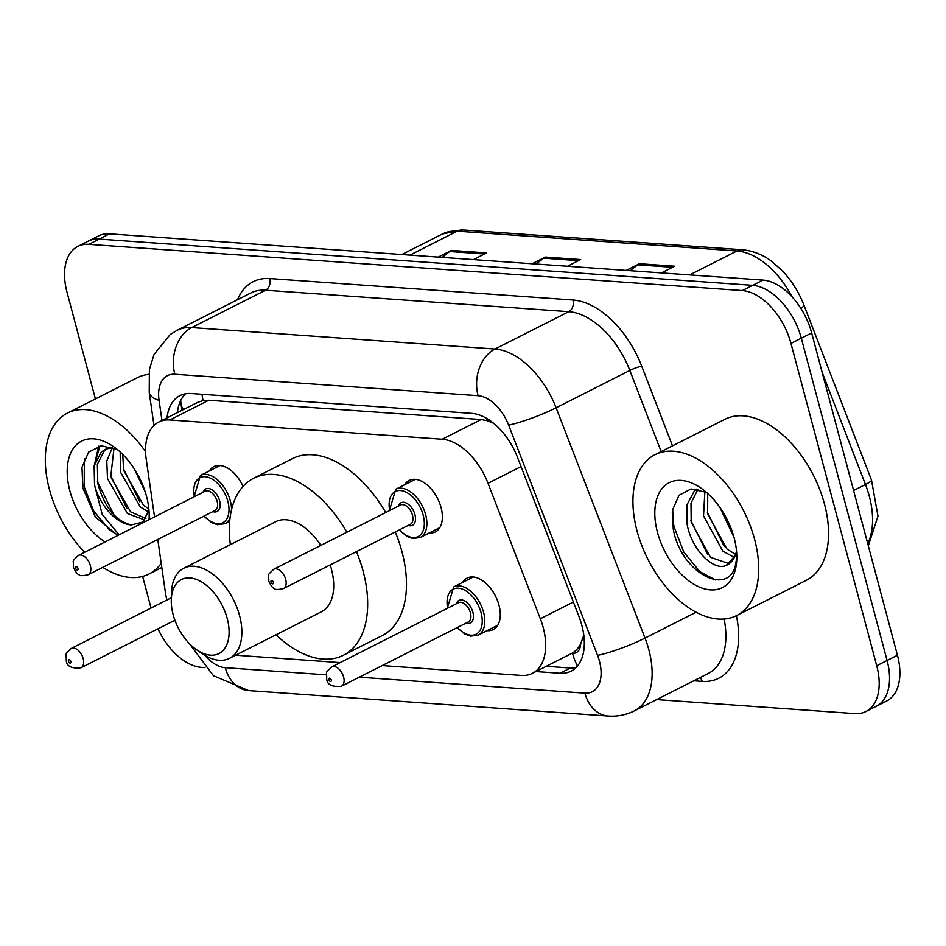 <?xml version="1.0" encoding="UTF-8"?>
<svg xmlns="http://www.w3.org/2000/svg" width="946" height="946" viewBox="0 0 946 946"><rect width="100%" height="100%" fill="white"/><g stroke="black" fill="none" stroke-linecap="round" stroke-linejoin="round"><path stroke-width="1.42" d="M404.699 484.73A28.865 17.17 63.1 0 1 409.204 480.426A28.865 17.17 63.1 0 1 441.049 507.505A28.865 17.17 63.1 0 1 435.29 531.924A28.865 17.17 63.1 0 1 429.141 533.012M209.373 470.907A28.865 17.17 63.1 0 1 213.879 466.603A28.865 17.17 63.1 0 1 243.098 486.386M462.618 582.393A28.865 17.17 63.1 0 1 467.135 578.077A28.865 17.17 63.1 0 1 498.98 605.156A28.865 17.17 63.1 0 1 493.221 629.587A28.865 17.17 63.1 0 1 487.072 630.675M157.781 539.504L165.373 592.243A54.123 32.188 -116.9 0 0 166.922 600.024M580.643 643.883A54.123 32.188 63.1 0 1 571.928 653.319L572.543 653.355A18.045 10.725 -116.9 0 0 580.643 643.883L583.812 635.322M493.646 423.288L487.095 420.651L481.136 419.527L208.759 400.253L203.094 400.548L197.667 402.357L158.81 422.034A54.123 32.188 -116.9 0 0 146.216 459.117L154.529 516.883M382.196 665.582L521.352 675.432A54.123 32.188 -116.9 0 0 532.397 673.351L571.928 653.319M532.397 673.351A54.123 32.188 -116.9 0 0 540.343 618.779L488.03 483.3A54.123 32.188 -116.9 0 0 442.231 439.228L169.866 419.953A54.123 32.188 -116.9 0 0 158.81 422.034M235.649 655.211L340.146 662.614M95.404 398.928L67.012 292.196A54.123 32.188 63.1 0 1 77.809 246.409A54.123 32.188 63.1 0 1 88.865 244.328L742.303 290.564A54.123 32.188 63.1 0 1 790.962 343.422L876.717 665.748A54.123 32.188 63.1 0 1 865.921 711.534A54.123 32.188 63.1 0 1 854.865 713.615L656.666 699.591M151.053 608.053L142.633 576.433M205.01 667.628L201.427 667.379A54.123 32.188 63.1 0 1 157.982 628.818M865.921 711.534L886.615 701.045A54.123 32.188 63.1 0 0 897.423 655.259L811.656 332.933A54.123 32.188 63.1 0 0 762.996 280.075L109.559 233.839A54.123 32.188 63.1 0 0 98.514 235.921L88.167 241.159A54.123 32.188 63.1 0 1 99.212 239.078L752.649 285.325A54.123 32.188 63.1 0 1 801.309 338.183L887.076 660.497A54.123 32.188 63.1 0 1 876.268 706.295A54.123 32.188 63.1 0 0 887.076 660.497L801.309 338.183A54.123 32.188 63.1 0 0 752.649 285.325L99.212 239.078A54.123 32.188 63.1 0 0 88.167 241.159L77.809 246.409M535.921 671.565L559.997 673.268A54.123 32.188 -116.9 0 0 571.053 671.187A54.123 32.188 -116.9 0 0 578.999 616.615L517.533 457.438A54.123 32.188 -116.9 0 0 471.735 413.355L191.033 393.501A54.123 32.188 -116.9 0 0 179.988 395.582A54.123 32.188 -116.9 0 0 167.028 417.872M575.83 667.781A54.123 32.188 63.1 0 1 570.355 668.03L546.268 666.327M177.375 412.633A54.123 32.188 63.1 0 1 185.558 393.749M438.175 257.099L451.384 250.394L486.646 252.889L473.426 259.594M626.205 270.402L639.425 263.709L674.687 266.204L661.467 272.897M532.184 263.745L545.404 257.052L580.667 259.547L567.446 266.24M536.181 264.029L543.666 258.163A14.427 10.926 -86 0 1 545.404 257.052M630.202 270.686L637.687 264.821A14.427 10.926 -86 0 1 639.425 263.709M442.16 257.371L449.646 251.518A14.427 10.926 -86 0 1 451.384 250.394M161.21 563.343A90.201 53.65 63.1 0 1 148.948 574.033A90.201 53.65 63.1 0 1 102.783 567.352M84.62 552.287A90.201 53.65 63.1 0 1 49.428 489.401A90.201 53.65 63.1 0 1 67.438 413.083A90.201 53.65 63.1 0 1 145.566 451.703M105.053 541.94A58.818 34.99 63.1 0 1 69.874 490.844A58.818 34.99 63.1 0 1 113.414 446.559A58.818 34.99 63.1 0 1 146.512 496.272A58.818 34.99 63.1 0 1 149.161 517.155A58.818 34.99 63.1 0 1 149.042 519.661M117.73 449.847L101.459 445.755L88.64 452.093L81.983 467.312L82.822 487.852L95.38 517.024L117.86 535.448M106.874 448.617L104.486 450.473L97.379 464.214L97.793 483.489C104.427 507.198 115.578 521.021 131.222 524.959A40.784 24.253 63.1 0 1 94.565 485.132L94.151 465.858L101.257 452.105L105.219 449.35L112.456 447.446M114.017 448.049L110.729 476.938L130.607 511.833L145.897 518.526M112.408 447.446L106.792 460.998L107.501 478.57L127.367 513.477L144.833 520.016M122.744 454.423L123.666 470.387L143.544 505.282L148.853 508.96M120.189 451.987L120.438 472.019L140.304 506.926L148.581 512.046M134.107 468.542L145.211 491.825M119.113 534.821L102.251 514.482L94.565 485.132M131.222 524.959L142.811 522.097L148.971 510.237M67.438 413.083L137.3 377.714A90.201 53.65 63.1 0 1 148.747 374.356M98.68 446.169L93.855 467.513M123.311 468.542L139.819 501.829M110.375 475.093L126.882 508.38M99.969 445.933L95.735 460.43M97.438 481.644L113.946 514.931M84.383 458.916L84.159 486.729L93.749 511.1L109.298 529.713L118.132 535.318M227.217 618.471A41.494 24.679 63.1 0 1 196.496 649.701A41.494 24.679 63.1 0 1 173.153 614.64A41.494 24.679 63.1 0 1 171.285 599.906A41.494 24.679 63.1 0 1 195.42 579.07A41.494 24.679 63.1 0 1 227.217 618.471M171.285 599.906L171.463 593.012A50.516 30.047 63.1 0 1 183.831 568.215A50.516 30.047 63.1 0 1 239.563 615.61A50.516 30.047 63.1 0 1 229.476 658.345A50.516 30.047 63.1 0 1 202.172 653.639L196.496 649.701M229.476 658.345L321.321 611.826A50.516 30.047 -116.9 0 0 331.407 569.09A50.516 30.047 -116.9 0 0 330.178 564.928M356.453 551.624A99.224 59.019 63.1 0 1 363.146 571.337A99.224 59.019 63.1 0 1 343.327 655.282A99.224 59.019 63.1 0 1 276.007 634.778M395.262 531.971A99.224 59.019 63.1 0 1 401.955 551.684A99.224 59.019 63.1 0 1 382.149 635.629L343.327 655.282M320.836 545.404A50.516 30.047 -116.9 0 0 275.688 521.695L183.831 568.215M230.363 544.648A99.224 59.019 63.1 0 1 253.682 478.25A99.224 59.019 63.1 0 1 346.886 532.208M253.682 478.25L292.491 458.585A99.224 59.019 63.1 0 1 385.696 512.555M754.577 539.291A90.201 53.65 63.1 0 1 736.567 615.61A90.201 53.65 63.1 0 1 637.048 530.978A90.201 53.65 63.1 0 1 655.058 454.671A90.201 53.65 63.1 0 1 754.577 539.291M655.058 454.671L724.92 419.291A90.201 53.65 63.1 0 1 824.439 503.922A90.201 53.65 63.1 0 1 806.43 580.229L736.567 615.61M697.971 489.307L690.994 503.177L691.207 522.133L710.493 557.324L729.212 563.71M696.705 489.094L694.376 490.903L686.985 504.797L687.103 524.214C691.467 549.449 713.544 571.538 726.244 565.401A40.784 24.253 63.1 0 0 727.178 564.963A40.784 24.253 63.1 0 0 736.508 550.939M707.726 493.493L707.643 513.82L726.93 549.011L735.586 554.451M704.876 491.577L703.528 515.901L722.827 551.092L734.333 557.466M719.941 507.494L734.049 537.529M706.39 492.31L691.053 488.964L679.051 495.255L672.712 509.587L673.221 528.779C680.765 573.867 730.135 598.12 735.834 563.284L736.757 557.206M657.494 532.432A58.818 34.99 63.1 0 1 701.033 488.148A58.818 34.99 63.1 0 1 734.131 537.848A58.818 34.99 63.1 0 1 736.792 558.743A58.818 34.99 63.1 0 1 702.559 588.27A58.818 34.99 63.1 0 1 657.494 532.432M736.733 554.001L726.244 565.401M707.348 512.2L724.293 546.563M690.911 520.513L707.856 554.888M672.31 512.519L673.883 526.248L683.745 552.015L699.874 571.715L715.401 579.898M202.03 394.269A54.123 40.985 94 0 0 203.094 400.548M183.619 409.476A54.123 21.486 171.8 0 1 181.112 404.356L181.975 410.316M486.646 418.38A54.123 40.985 94 0 0 487.095 420.651M572.543 653.355A54.123 40.985 94 0 0 577.474 665.996M208.759 400.253L169.866 419.953M481.136 419.527L442.231 439.228M521.057 466.579L488.03 483.3M573.371 602.046L540.343 618.779M204.88 655.389A36.078 21.462 -116.9 0 0 225.278 667.699L326.346 674.853M189.117 643.339L213.441 675.692L248.597 690.592A36.078 27.328 -86 0 1 225.278 667.699M359.291 677.182L584.9 693.146A36.078 21.462 -116.9 0 0 599.468 661.242A36.078 21.462 -116.9 0 0 597.565 655.377L508.629 425.073A36.078 21.462 -116.9 0 0 478.097 395.688L174.844 374.238A36.078 21.462 -116.9 0 0 159.07 400.335L161.967 420.438M174.844 374.238A36.078 27.328 -86 0 1 191.778 327.553L265.519 290.209A72.156 42.925 -116.9 0 0 250.785 292.988L177.044 330.331A72.156 42.925 63.1 0 1 191.778 327.553L495.042 349.015A72.156 42.925 63.1 0 1 556.106 407.773L645.03 638.089A72.156 42.925 63.1 0 1 648.85 649.796A72.156 42.925 63.1 0 1 634.447 710.848L708.187 673.505A72.156 42.925 -116.9 0 0 724.128 619.051M696.055 612.251L645.03 638.089A36.078 4.836 158.9 0 1 597.565 655.377M736.39 615.692A81.179 48.293 63.1 0 1 702.157 681.392L693.773 680.801M237.529 299.705A81.179 48.293 63.1 0 1 269.764 278.538L573.016 300A81.179 48.293 63.1 0 1 641.707 366.114L672.5 445.838M88.865 244.328L109.559 233.839M876.717 665.748L897.423 655.259M790.962 343.422L811.656 332.933M742.303 290.564L762.996 280.075M508.629 425.073A36.078 4.836 158.9 0 0 556.106 407.773L629.847 370.43A72.156 42.925 -116.9 0 0 568.783 311.672L265.519 290.209A9.022 6.835 94 0 0 269.764 278.538M661.171 451.573L629.847 370.43A9.022 1.206 -21.1 0 1 641.707 366.114M478.097 395.688A36.078 27.328 -86 0 1 495.042 349.015L568.783 311.672A9.022 6.835 94 0 0 573.016 300M702.157 681.392A9.022 6.835 94 0 0 700.123 677.584M159.07 400.335A36.078 14.32 171.8 0 1 149.232 392.377L153.997 425.487M248.597 690.592L608.231 716.039A36.078 27.328 -86 0 1 584.9 693.146M570.355 668.03L559.997 673.268M409.961 255.101L457.202 231.167A18.045 13.658 -86 0 1 462.949 229.961L742.657 249.756A18.045 13.658 94 0 0 736.922 250.962L457.202 231.167A72.156 42.925 -116.9 0 0 442.468 233.946L462.949 229.961M792.145 296.902A72.156 42.925 -116.9 0 0 736.922 250.962L689.681 274.896M742.657 249.756C757.888 251.352 767.809 258.341 772.196 261.735L782.496 270.958C791.731 280.773 798.897 292.231 804.017 305.333A18.045 2.424 158.9 0 1 800.754 308.23M804.017 305.333L871.491 480.095A18.045 2.424 158.9 0 1 865.46 484.494L822.109 372.216M867.719 543.619A72.156 42.925 -116.9 0 0 865.46 484.494L853.588 490.513M578.526 260.635L543.666 258.163M484.506 253.977L449.646 251.518M672.535 267.28L637.687 264.821M81.025 667.781C71.6 668.81 66.681 666.339 66.244 660.367C66.516 651.936 64.127 655.436 71.246 648.471A10.82 6.433 63.1 0 1 83.189 658.629A10.82 6.433 63.1 0 1 81.025 667.781L174.915 620.233M70.844 661.49A1.809 1.076 -116.9 0 0 69.224 659.729A1.809 1.076 -116.9 0 0 68.49 661.325A1.809 1.076 -116.9 0 0 70.11 663.087A1.809 1.076 -116.9 0 0 70.844 661.49M447.281 608.361L453.713 586.898A27.056 16.094 63.1 0 1 483.572 612.287A27.056 16.094 63.1 0 1 478.168 635.18L497.726 625.271M457.426 627.482A25.258 15.018 -116.9 0 0 476.725 633.855A25.258 15.018 -116.9 0 0 481.1 612.854A25.258 15.018 -116.9 0 0 459.236 588.282A25.258 15.018 -116.9 0 0 447.647 608.172M456.315 603.785A12.629 7.509 63.1 0 1 464.486 600.828A12.629 7.509 63.1 0 1 472.882 612.275A12.629 7.509 63.1 0 1 466.094 623.095M468.246 622.007A10.82 6.433 -116.9 0 0 470.41 612.842A10.82 6.433 -116.9 0 0 458.467 602.697L331.679 666.895A10.82 6.433 63.1 0 1 343.623 677.052A10.82 6.433 63.1 0 1 341.459 686.217L468.246 622.007M331.277 679.914A1.809 1.076 -116.9 0 0 329.657 678.152A1.809 1.076 -116.9 0 0 328.924 679.748A1.809 1.076 -116.9 0 0 330.544 681.51A1.809 1.076 -116.9 0 0 331.277 679.914M220.028 465.515L200.469 475.412A27.056 16.094 63.1 0 1 230.316 500.801A27.056 16.094 63.1 0 1 231.557 509.693M230.079 517.817A27.056 16.094 63.1 0 1 224.923 523.694L217.367 524.687L211.798 522.677L203.804 516.197M204.182 516.008A25.258 15.018 -116.9 0 0 223.469 522.369A25.258 15.018 -116.9 0 0 227.856 501.38A25.258 15.018 -116.9 0 0 205.98 476.796A25.258 15.018 -116.9 0 0 194.403 496.685M203.059 492.31A12.629 7.509 63.1 0 1 211.23 489.342A12.629 7.509 63.1 0 1 219.626 500.801A12.629 7.509 63.1 0 1 212.838 511.62M88.215 574.73L214.99 510.521A10.82 6.433 -116.9 0 0 217.154 501.368A10.82 6.433 -116.9 0 0 205.211 491.211L78.435 555.42A10.82 6.433 63.1 0 1 90.367 565.578A10.82 6.433 63.1 0 1 88.215 574.73C82.408 576.031 79.31 575.948 78.92 574.494C77.537 574.529 75.704 572.129 73.433 567.316C73.693 558.885 71.305 562.385 78.435 555.42M75.68 568.274A1.809 1.076 -116.9 0 0 77.3 570.036A1.809 1.076 -116.9 0 0 78.021 568.44A1.809 1.076 -116.9 0 0 76.401 566.678A1.809 1.076 -116.9 0 0 75.68 568.274M415.353 479.338L395.795 489.236A27.056 16.094 63.1 0 1 425.653 514.624A27.056 16.094 63.1 0 1 420.249 537.517L412.693 538.499L407.123 536.5L399.129 530.008M399.508 529.819A25.258 15.018 -116.9 0 0 418.794 536.193A25.258 15.018 -116.9 0 0 423.181 515.203A25.258 15.018 -116.9 0 0 401.305 490.619A25.258 15.018 -116.9 0 0 389.728 510.509M398.384 506.122A12.629 7.509 63.1 0 1 406.555 503.166A12.629 7.509 63.1 0 1 414.951 514.612A12.629 7.509 63.1 0 1 408.164 525.444M283.54 588.554L410.316 524.344A10.82 6.433 -116.9 0 0 412.48 515.192A10.82 6.433 -116.9 0 0 400.536 505.034L273.761 569.244A10.82 6.433 63.1 0 1 285.692 579.401A10.82 6.433 63.1 0 1 283.54 588.554C277.734 589.855 274.636 589.772 274.245 588.306C272.862 588.341 271.029 585.952 268.759 581.14C269.019 572.708 266.63 576.209 273.761 569.244M271.005 582.086A1.809 1.076 -116.9 0 0 272.625 583.848A1.809 1.076 -116.9 0 0 273.347 582.251A1.809 1.076 -116.9 0 0 271.727 580.489A1.809 1.076 -116.9 0 0 271.005 582.086M180.674 400.631L181.112 404.356M177.044 330.331L170.126 334.588L154.08 354.395L149.397 369.508L149.232 392.377M608.231 716.039C617.478 716.678 626.217 714.94 634.447 710.848M871.491 480.095L877.971 516.102L868.31 545.854M442.468 233.946L401.837 254.521M148.948 574.033L161.813 567.505M71.246 648.471L171.332 597.777M331.679 666.895C324.561 673.859 326.949 670.371 326.677 678.79C327.115 684.762 332.046 687.234 341.459 686.217M453.713 586.898L473.284 576.989M457.06 627.671L464.994 634.127L470.635 636.161L478.168 635.18M224.923 523.694L229.712 521.27M200.469 475.412L194.025 496.875M420.249 537.517L439.807 527.62M395.795 489.236L389.35 510.698"/></g></svg>
